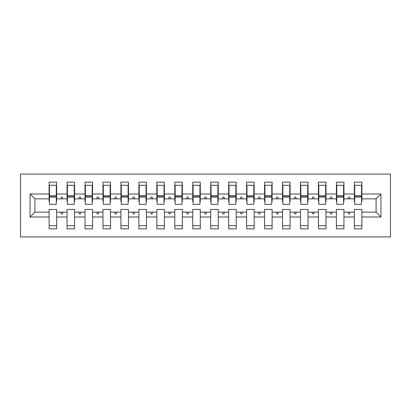 <?xml version="1.0" encoding="UTF-8"?>
<svg xmlns="http://www.w3.org/2000/svg" width="411" height="411" viewBox="0 0 411 411"><rect width="100%" height="100%" fill="white"/><g stroke="black" fill="none" stroke-linecap="round" stroke-linejoin="round"><path stroke-width="0.62" d="M20.55 236.926L390.45 236.926L390.45 174.074L20.55 174.074L20.55 236.926M380.935 216.993L376.086 212.143L376.086 198.857L380.935 194.007L380.935 216.993L361.901 216.993L361.901 209.451L354.359 209.451L354.359 212.143L343.945 212.143L343.945 209.451L336.404 209.451L336.404 212.143L325.985 212.143L325.985 209.451L318.443 209.451L318.443 212.143L308.029 212.143L308.029 209.451L300.487 209.451L300.487 212.143L290.074 212.143L290.074 209.451L282.532 209.451L282.532 212.143L272.118 212.143L272.118 209.451L264.576 209.451L264.576 212.143L254.162 212.143L254.162 209.451L246.621 209.451L246.621 212.143L236.207 212.143L236.207 209.451L228.665 209.451L228.665 212.143L218.251 212.143L218.251 209.451L210.709 209.451L210.709 212.143L200.291 212.143L200.291 209.451L192.749 209.451L192.749 212.143L182.335 212.143L182.335 209.451L174.793 209.451L174.793 212.143L164.379 212.143L164.379 209.451L156.838 209.451L156.838 212.143L146.424 212.143L146.424 209.451L138.882 209.451L138.882 212.143L128.468 212.143L128.468 209.451L120.926 209.451L120.926 212.143L110.513 212.143L110.513 209.451L102.971 209.451L102.971 212.143L92.557 212.143L92.557 209.451L85.015 209.451L85.015 212.143L74.597 212.143L74.597 209.451L67.055 209.451L67.055 212.143L56.641 212.143L56.641 228.845L49.099 228.845L49.099 212.143L34.914 212.143L30.065 216.993L30.065 194.007L34.914 198.857L34.914 212.143M361.901 216.993L361.901 228.845L354.359 228.845L354.359 212.143M376.086 198.857L361.901 198.857L361.901 182.155L354.359 182.155L354.359 194.007L343.945 194.007L343.945 201.549L343.586 201.549M354.719 201.549L354.359 201.549L354.359 194.007M354.359 216.993L343.945 216.993L343.945 228.845L336.404 228.845L336.404 212.143M343.945 194.007L343.945 182.155L336.404 182.155L336.404 194.007L325.985 194.007L325.985 201.549L325.63 201.549M336.763 201.549L336.404 201.549L336.404 194.007M336.404 216.993L325.985 216.993L325.985 228.845L318.443 228.845L318.443 212.143M325.985 194.007L325.985 182.155L318.443 182.155L318.443 194.007L308.029 194.007L308.029 201.549L307.669 201.549M318.802 201.549L318.443 201.549L318.443 194.007M318.443 216.993L308.029 216.993L308.029 228.845L300.487 228.845L300.487 212.143M308.029 194.007L308.029 182.155L300.487 182.155L300.487 194.007L290.074 194.007L290.074 201.549L289.714 201.549M300.847 201.549L300.487 201.549L300.487 194.007M300.487 216.993L290.074 216.993L290.074 228.845L282.532 228.845L282.532 212.143M290.074 194.007L290.074 182.155L282.532 182.155L282.532 194.007L272.118 194.007L272.118 201.549L271.758 201.549M282.891 201.549L282.532 201.549L282.532 194.007M282.532 216.993L272.118 216.993L272.118 228.845L264.576 228.845L264.576 212.143M272.118 194.007L272.118 182.155L264.576 182.155L264.576 194.007L254.162 194.007L254.162 201.549L253.803 201.549M264.936 201.549L264.576 201.549L264.576 194.007M264.576 216.993L254.162 216.993L254.162 228.845L246.621 228.845L246.621 212.143M254.162 194.007L254.162 182.155L246.621 182.155L246.621 194.007L236.207 194.007L236.207 201.549L235.847 201.549M246.98 201.549L246.621 201.549L246.621 194.007M246.621 216.993L236.207 216.993L236.207 228.845L228.665 228.845L228.665 212.143M236.207 194.007L236.207 182.155L228.665 182.155L228.665 194.007L218.251 194.007L218.251 201.549L217.892 201.549M229.025 201.549L228.665 201.549L228.665 194.007M228.665 216.993L218.251 216.993L218.251 228.845L210.709 228.845L210.709 212.143M218.251 194.007L218.251 182.155L210.709 182.155L210.709 194.007L200.291 194.007L200.291 201.549L199.936 201.549M211.064 201.549L210.709 201.549L210.709 194.007M210.709 216.993L200.291 216.993L200.291 228.845L192.749 228.845L192.749 212.143M200.291 194.007L200.291 182.155L192.749 182.155L192.749 194.007L182.335 194.007L182.335 201.549L181.975 201.549M193.108 201.549L192.749 201.549L192.749 194.007M192.749 216.993L182.335 216.993L182.335 228.845L174.793 228.845L174.793 212.143M182.335 194.007L182.335 182.155L174.793 182.155L174.793 194.007L164.379 194.007L164.379 201.549L164.02 201.549M175.153 201.549L174.793 201.549L174.793 194.007M174.793 216.993L164.379 216.993L164.379 228.845L156.838 228.845L156.838 212.143M164.379 194.007L164.379 182.155L156.838 182.155L156.838 194.007L146.424 194.007L146.424 201.549L146.064 201.549M157.197 201.549L156.838 201.549L156.838 194.007M156.838 216.993L146.424 216.993L146.424 228.845L138.882 228.845L138.882 212.143M146.424 194.007L146.424 182.155L138.882 182.155L138.882 194.007L128.468 194.007L128.468 201.549L128.109 201.549M139.242 201.549L138.882 201.549L138.882 194.007M138.882 216.993L128.468 216.993L128.468 228.845L120.926 228.845L120.926 212.143M128.468 194.007L128.468 182.155L120.926 182.155L120.926 194.007L110.513 194.007L110.513 201.549L110.153 201.549M121.286 201.549L120.926 201.549L120.926 194.007M120.926 216.993L110.513 216.993L110.513 228.845L102.971 228.845L102.971 212.143M110.513 194.007L110.513 182.155L102.971 182.155L102.971 194.007L92.557 194.007L92.557 201.549L92.198 201.549M103.331 201.549L102.971 201.549L102.971 194.007M102.971 216.993L92.557 216.993L92.557 228.845L85.015 228.845L85.015 212.143M92.557 194.007L92.557 182.155L85.015 182.155L85.015 194.007L74.597 194.007L74.597 201.549L74.237 201.549M85.37 201.549L85.015 201.549L85.015 194.007M85.015 216.993L74.597 216.993L74.597 228.845L67.055 228.845L67.055 212.143M74.597 194.007L74.597 182.155L67.055 182.155L67.055 194.007L56.641 194.007L56.641 182.155L49.099 182.155L49.099 194.007L30.065 194.007M67.414 201.549L67.055 201.549L67.055 194.007M56.641 212.143L56.641 209.451L49.099 209.451L49.099 212.143M49.459 201.549L49.099 201.549L49.099 194.007M361.901 198.857L361.901 201.549L361.541 201.549M343.945 216.993L343.945 212.143M325.985 216.993L325.985 212.143M308.029 216.993L308.029 212.143M290.074 216.993L290.074 212.143M272.118 216.993L272.118 212.143M254.162 216.993L254.162 212.143M236.207 216.993L236.207 212.143M218.251 216.993L218.251 212.143M200.291 216.993L200.291 212.143M182.335 216.993L182.335 212.143M164.379 216.993L164.379 212.143M146.424 216.993L146.424 212.143M128.468 216.993L128.468 212.143M110.513 216.993L110.513 212.143M92.557 216.993L92.557 212.143M74.597 216.993L74.597 212.143M380.935 194.007L361.901 194.007M67.055 216.993L56.641 216.993M49.099 216.993L30.065 216.993M348.05 198.857L350.254 198.857L349.602 197.059L348.703 197.059L348.05 198.857L343.945 198.857M354.359 198.857L350.254 198.857M348.05 212.143L348.703 213.941L349.602 213.941L350.254 212.143M330.09 198.857L332.299 198.857L331.641 197.059L330.747 197.059L330.09 198.857L325.985 198.857M336.404 198.857L332.299 198.857M330.09 212.143L330.747 213.941L331.641 213.941L332.299 212.143M312.134 198.857L314.338 198.857L313.685 197.059L312.786 197.059L312.134 198.857L308.029 198.857M318.443 198.857L314.338 198.857M312.134 212.143L312.786 213.941L313.685 213.941L314.338 212.143M294.178 198.857L296.382 198.857L295.73 197.059L294.831 197.059L294.178 198.857L290.074 198.857M300.487 198.857L296.382 198.857M294.178 212.143L294.831 213.941L295.73 213.941L296.382 212.143M276.223 198.857L278.427 198.857L277.774 197.059L276.875 197.059L276.223 198.857L272.118 198.857M282.532 198.857L278.427 198.857M276.223 212.143L276.875 213.941L277.774 213.941L278.427 212.143M258.267 198.857L260.471 198.857L259.819 197.059L258.92 197.059L258.267 198.857L254.162 198.857M264.576 198.857L260.471 198.857M258.267 212.143L258.92 213.941L259.819 213.941L260.471 212.143M240.312 198.857L242.516 198.857L241.863 197.059L240.964 197.059L240.312 198.857L236.207 198.857M246.621 198.857L242.516 198.857M240.312 212.143L240.964 213.941L241.863 213.941L242.516 212.143M222.356 198.857L224.56 198.857L223.908 197.059L223.009 197.059L222.356 198.857L218.251 198.857M228.665 198.857L224.56 198.857M222.356 212.143L223.009 213.941L223.908 213.941L224.56 212.143M204.395 198.857L206.605 198.857L205.947 197.059L205.053 197.059L204.395 198.857L200.291 198.857M210.709 198.857L206.605 198.857M204.395 212.143L205.053 213.941L205.947 213.941L206.605 212.143M186.44 198.857L188.644 198.857L187.991 197.059L187.092 197.059L186.44 198.857L182.335 198.857M192.749 198.857L188.644 198.857M186.44 212.143L187.092 213.941L187.991 213.941L188.644 212.143M168.484 198.857L170.688 198.857L170.036 197.059L169.137 197.059L168.484 198.857L164.379 198.857M174.793 198.857L170.688 198.857M168.484 212.143L169.137 213.941L170.036 213.941L170.688 212.143M150.529 198.857L152.733 198.857L152.08 197.059L151.181 197.059L150.529 198.857L146.424 198.857M156.838 198.857L152.733 198.857M150.529 212.143L151.181 213.941L152.08 213.941L152.733 212.143M132.573 198.857L134.777 198.857L134.125 197.059L133.226 197.059L132.573 198.857L128.468 198.857M138.882 198.857L134.777 198.857M132.573 212.143L133.226 213.941L134.125 213.941L134.777 212.143M114.618 198.857L116.822 198.857L116.169 197.059L115.27 197.059L114.618 198.857L110.513 198.857M120.926 198.857L116.822 198.857M114.618 212.143L115.27 213.941L116.169 213.941L116.822 212.143M96.662 198.857L98.866 198.857L98.214 197.059L97.315 197.059L96.662 198.857L92.557 198.857M102.971 198.857L98.866 198.857M96.662 212.143L97.315 213.941L98.214 213.941L98.866 212.143M78.701 198.857L80.91 198.857L80.253 197.059L79.359 197.059L78.701 198.857L74.597 198.857M85.015 198.857L80.91 198.857M78.701 212.143L79.359 213.941L80.253 213.941L80.91 212.143M60.746 198.857L62.95 198.857L62.297 197.059L61.398 197.059L60.746 198.857L56.641 198.857L56.641 194.007M67.055 198.857L62.95 198.857M60.746 212.143L61.398 213.941L62.297 213.941L62.95 212.143M56.641 198.857L56.641 201.549L56.281 201.549M49.099 198.857L34.914 198.857M376.086 212.143L361.901 212.143M49.099 185.299L49.459 185.299L49.099 185.299M49.459 197.152L49.459 185.299L56.641 185.299L56.281 185.299L56.281 204.334L49.459 204.334L49.459 197.152L56.281 197.152M49.099 225.701L56.641 225.701M67.055 185.299L67.414 185.299L67.055 185.299M67.414 197.152L67.414 185.299L74.597 185.299L74.237 185.299L74.237 204.334L67.414 204.334L67.414 197.152L74.237 197.152M67.055 225.701L74.597 225.701M85.015 185.299L85.37 185.299L85.015 185.299M85.37 197.152L85.37 185.299L92.557 185.299L92.198 185.299L92.198 204.334L85.37 204.334L85.37 197.152L92.198 197.152M85.015 225.701L92.557 225.701M102.971 185.299L103.331 185.299L102.971 185.299M103.331 197.152L103.331 185.299L110.513 185.299L110.153 185.299L110.153 204.334L103.331 204.334L103.331 197.152L110.153 197.152M102.971 225.701L110.513 225.701M120.926 185.299L121.286 185.299L120.926 185.299M121.286 197.152L121.286 185.299L128.468 185.299L128.109 185.299L128.109 204.334L121.286 204.334L121.286 197.152L128.109 197.152M120.926 225.701L128.468 225.701M138.882 185.299L139.242 185.299L138.882 185.299M139.242 197.152L139.242 185.299L146.424 185.299L146.064 185.299L146.064 204.334L139.242 204.334L139.242 197.152L146.064 197.152M138.882 225.701L146.424 225.701M156.838 185.299L157.197 185.299L156.838 185.299M157.197 197.152L157.197 185.299L164.379 185.299L164.02 185.299L164.02 204.334L157.197 204.334L157.197 197.152L164.02 197.152M156.838 225.701L164.379 225.701M174.793 185.299L175.153 185.299L174.793 185.299M175.153 197.152L175.153 185.299L182.335 185.299L181.975 185.299L181.975 204.334L175.153 204.334L175.153 197.152L181.975 197.152M174.793 225.701L182.335 225.701M192.749 185.299L193.108 185.299L192.749 185.299M193.108 197.152L193.108 185.299L200.291 185.299L199.936 185.299L199.936 204.334L193.108 204.334L193.108 197.152L199.936 197.152M192.749 225.701L200.291 225.701M210.709 185.299L211.064 185.299L210.709 185.299M211.064 197.152L211.064 185.299L218.251 185.299L217.892 185.299L217.892 204.334L211.064 204.334L211.064 197.152L217.892 197.152M210.709 225.701L218.251 225.701M228.665 185.299L229.025 185.299L228.665 185.299M229.025 197.152L229.025 185.299L236.207 185.299L235.847 185.299L235.847 204.334L229.025 204.334L229.025 197.152L235.847 197.152M228.665 225.701L236.207 225.701M246.621 185.299L246.98 185.299L246.621 185.299M246.98 197.152L246.98 185.299L254.162 185.299L253.803 185.299L253.803 204.334L246.98 204.334L246.98 197.152L253.803 197.152M246.621 225.701L254.162 225.701M264.576 185.299L264.936 185.299L264.576 185.299M264.936 197.152L264.936 185.299L272.118 185.299L271.758 185.299L271.758 204.334L264.936 204.334L264.936 197.152L271.758 197.152M264.576 225.701L272.118 225.701M282.532 185.299L282.891 185.299L282.532 185.299M282.891 197.152L282.891 185.299L290.074 185.299L289.714 185.299L289.714 204.334L282.891 204.334L282.891 197.152L289.714 197.152M282.532 225.701L290.074 225.701M300.487 185.299L300.847 185.299L300.487 185.299M300.847 197.152L300.847 185.299L308.029 185.299L307.669 185.299L307.669 204.334L300.847 204.334L300.847 197.152L307.669 197.152M300.487 225.701L308.029 225.701M318.443 185.299L318.802 185.299L318.443 185.299M318.802 197.152L318.802 185.299L325.985 185.299L325.63 185.299L325.63 204.334L318.802 204.334L318.802 197.152L325.63 197.152M318.443 225.701L325.985 225.701M336.404 185.299L336.763 185.299L336.404 185.299M336.763 197.152L336.763 185.299L343.945 185.299L343.586 185.299L343.586 204.334L336.763 204.334L336.763 197.152L343.586 197.152M336.404 225.701L343.945 225.701M354.359 185.299L354.719 185.299L354.359 185.299M354.719 197.152L354.719 185.299L361.901 185.299L361.541 185.299L361.541 204.334L354.719 204.334L354.719 197.152L361.541 197.152M354.359 225.701L361.901 225.701M56.281 189.79L56.641 189.79M49.099 189.79L49.459 189.79M49.459 196.073L56.281 196.073M74.237 189.79L74.597 189.79M67.055 189.79L67.414 189.79M67.414 196.073L74.237 196.073M92.198 189.79L92.557 189.79M85.015 189.79L85.37 189.79M85.37 196.073L92.198 196.073M110.153 189.79L110.513 189.79M102.971 189.79L103.331 189.79M103.331 196.073L110.153 196.073M128.109 189.79L128.468 189.79M120.926 189.79L121.286 189.79M121.286 196.073L128.109 196.073M146.064 189.79L146.424 189.79M138.882 189.79L139.242 189.79M139.242 196.073L146.064 196.073M164.02 189.79L164.379 189.79M156.838 189.79L157.197 189.79M157.197 196.073L164.02 196.073M181.975 189.79L182.335 189.79M174.793 189.79L175.153 189.79M175.153 196.073L181.975 196.073M199.936 189.79L200.291 189.79M192.749 189.79L193.108 189.79M193.108 196.073L199.936 196.073M217.892 189.79L218.251 189.79M210.709 189.79L211.064 189.79M211.064 196.073L217.892 196.073M235.847 189.79L236.207 189.79M228.665 189.79L229.025 189.79M229.025 196.073L235.847 196.073M253.803 189.79L254.162 189.79M246.621 189.79L246.98 189.79M246.98 196.073L253.803 196.073M271.758 189.79L272.118 189.79M264.576 189.79L264.936 189.79M264.936 196.073L271.758 196.073M289.714 189.79L290.074 189.79M282.532 189.79L282.891 189.79M282.891 196.073L289.714 196.073M307.669 189.79L308.029 189.79M300.487 189.79L300.847 189.79M300.847 196.073L307.669 196.073M325.63 189.79L325.985 189.79M318.443 189.79L318.802 189.79M318.802 196.073L325.63 196.073M343.586 189.79L343.945 189.79M336.404 189.79L336.763 189.79M336.763 196.073L343.586 196.073M361.541 189.79L361.901 189.79M354.359 189.79L354.719 189.79M354.719 196.073L361.541 196.073M49.459 195.8L56.281 195.8M67.414 195.8L74.237 195.8M85.37 195.8L92.198 195.8M103.331 195.8L110.153 195.8M121.286 195.8L128.109 195.8M139.242 195.8L146.064 195.8M157.197 195.8L164.02 195.8M175.153 195.8L181.975 195.8M193.108 195.8L199.936 195.8M211.064 195.8L217.892 195.8M229.025 195.8L235.847 195.8M246.98 195.8L253.803 195.8M264.936 195.8L271.758 195.8M282.891 195.8L289.714 195.8M300.847 195.8L307.669 195.8M318.802 195.8L325.63 195.8M336.763 195.8L343.586 195.8M354.719 195.8L361.541 195.8"/></g></svg>
